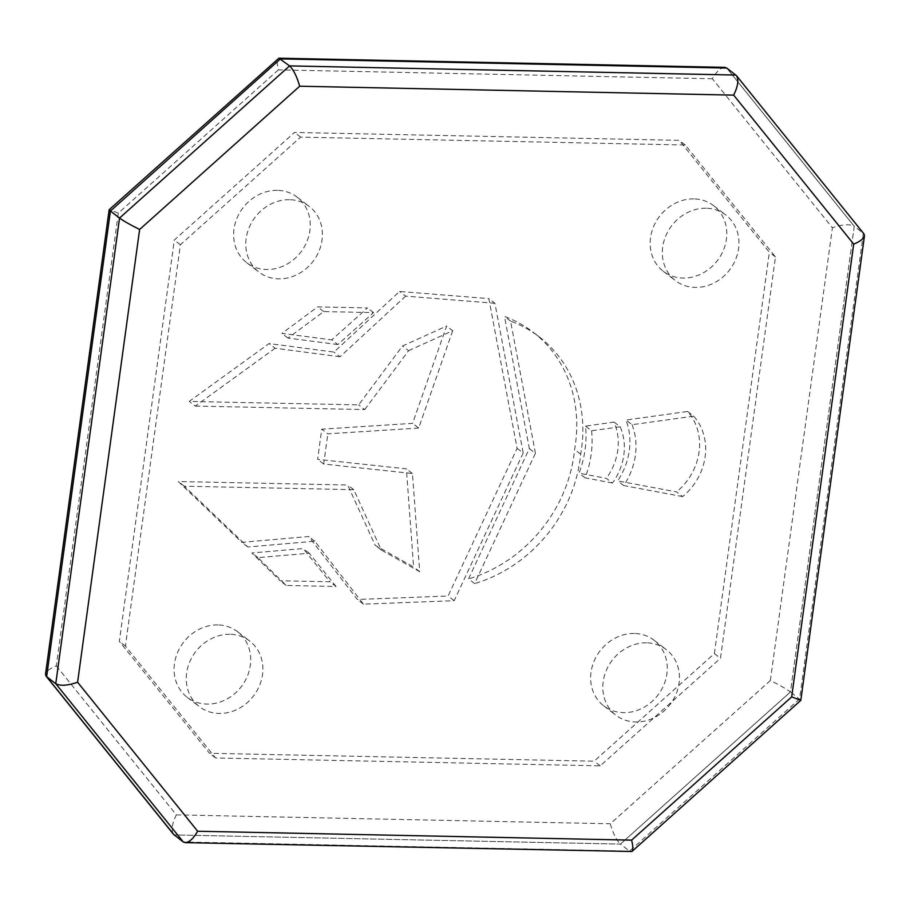 <?xml version="1.0" encoding="UTF-8"?>
<svg xmlns="http://www.w3.org/2000/svg" width="910" height="910" viewBox="0 0 910 910"><rect width="100%" height="100%" fill="white"/><g stroke="black" fill="none" stroke-linecap="round" stroke-linejoin="round"><path stroke-width="0.68" stroke-dasharray="4.55 3.41" d="M800.845 700.279L790.46 691.941L620.427 844.093L174.14 834.936L620.427 844.093L629.561 851.112L799.583 698.96L863.362 233.324L854.24 226.306L790.46 691.941L620.427 844.093C616.502 840.317 613.124 833.537 610.303 823.778L770.372 680.532C779.222 684.889 785.921 688.699 790.46 691.941L854.24 226.306L726.737 68.045L854.24 226.306C849.599 223.849 842.319 224.326 832.4 227.762L712.359 78.76C716.5 71.537 720.606 67.738 724.69 67.351M863.943 233.881L735.86 75.064M631.108 851.794L629.561 851.112L183.263 841.955M229.991 634.281A41.348 36.423 127.5 0 0 189.735 661.889A41.348 36.423 127.5 0 0 199.381 706.649A41.348 36.423 127.5 0 0 253.446 696.059A41.348 36.423 127.5 0 0 249.761 641.084A41.348 36.423 127.5 0 0 229.991 634.281M217.82 624.931A41.348 36.423 127.5 0 0 177.564 652.538A41.348 36.423 127.5 0 0 187.21 697.299A41.348 36.423 127.5 0 0 241.275 686.697A41.348 36.423 127.5 0 0 237.59 631.733A41.348 36.423 127.5 0 0 217.82 624.931M706.069 208.242A41.348 36.423 127.5 0 0 665.802 235.849A41.348 36.423 127.5 0 0 675.447 280.61A41.348 36.423 127.5 0 0 729.524 270.02A41.348 36.423 127.5 0 0 725.839 215.044A41.348 36.423 127.5 0 0 706.069 208.242M693.898 198.892A41.348 36.423 127.5 0 0 653.63 226.499A41.348 36.423 127.5 0 0 663.276 271.26A41.348 36.423 127.5 0 0 717.353 260.658A41.348 36.423 127.5 0 0 713.667 205.694A41.348 36.423 127.5 0 0 693.898 198.892M646.532 642.835A41.348 36.423 127.5 0 0 606.276 670.442A41.348 36.423 127.5 0 0 615.922 715.192A41.348 36.423 127.5 0 0 669.987 704.602A41.348 36.423 127.5 0 0 666.302 649.626A41.348 36.423 127.5 0 0 646.532 642.835M634.361 633.485A41.348 36.423 127.5 0 0 594.105 661.081A41.348 36.423 127.5 0 0 603.751 705.841A41.348 36.423 127.5 0 0 657.816 695.251A41.348 36.423 127.5 0 0 654.131 640.276A41.348 36.423 127.5 0 0 634.361 633.485M289.528 199.7A41.348 36.423 127.5 0 0 249.26 227.307A41.348 36.423 127.5 0 0 258.906 272.056A41.348 36.423 127.5 0 0 312.983 261.466A41.348 36.423 127.5 0 0 309.298 206.49A41.348 36.423 127.5 0 0 289.528 199.7M277.357 190.349A41.348 36.423 127.5 0 0 237.089 217.945A41.348 36.423 127.5 0 0 246.735 262.706A41.348 36.423 127.5 0 0 300.812 252.115A41.348 36.423 127.5 0 0 297.126 197.14A41.348 36.423 127.5 0 0 277.357 190.349M529.336 448.562L535.421 453.237L474.633 583.572L468.548 578.896L529.336 448.562L504.493 316.464A137.467 121.087 -52.5 0 1 533.124 332.184A137.467 121.087 -52.5 0 1 574.585 449.495A137.467 121.087 -52.5 0 1 468.548 578.896M535.421 453.237L510.578 321.139A137.467 121.087 -52.5 0 1 539.209 336.859A137.467 121.087 -52.5 0 1 580.671 454.17A137.467 121.087 -52.5 0 1 474.633 583.572M580.671 454.17L574.585 449.495M510.578 321.139L504.493 316.464M712.359 78.76L278.392 69.865C276.902 63.768 276.788 59.992 278.073 58.513M278.392 69.865L118.323 213.099L109.189 209.641M118.323 213.099L56.306 665.87C49.822 668.532 46.228 671.307 45.523 674.208M56.306 665.87L176.335 814.871C172.013 823.63 171.08 830.113 173.514 834.322M714.395 653.596L769.371 252.252L679.213 140.345L294.533 132.451L174.31 240.035L119.335 641.379L209.493 753.287L594.162 761.181L714.395 653.596L720.481 658.271L775.457 256.927L685.298 145.02L300.618 137.126L180.396 244.722L125.421 646.054L215.579 757.962L600.247 765.856L720.481 658.271M600.247 765.856L594.162 761.181M215.579 757.962L209.493 753.287M125.421 646.054L119.335 641.379M180.396 244.722L174.31 240.035M300.618 137.126L294.533 132.451M685.298 145.02L679.213 140.345M775.457 256.927L769.371 252.252M337.849 344.549L288.015 338.076L323.721 311.573L373.555 312.596L337.849 344.549L331.763 339.874L281.929 333.401L317.635 306.897L367.469 307.921L331.763 339.874M373.555 312.596L367.469 307.921M323.721 311.573L317.635 306.897M288.015 338.076L281.929 333.401M614.068 422.081L620.154 426.767A56.829 50.061 -52.5 0 1 612.453 483.028L606.367 478.353L579.044 473.189A100.691 88.691 127.5 0 0 585.494 426.108L614.068 422.081A56.829 50.061 -52.5 0 1 606.367 478.353M620.154 426.767L591.58 430.783L585.494 426.108M591.58 430.783A100.691 88.691 -52.5 0 1 585.13 477.864L579.044 473.189M612.453 483.028L585.13 477.864M517.107 448.311L523.193 452.987L494.903 303.28L488.818 298.605L517.107 448.311L448.084 596.016L357.368 599.474L308.683 536.502L241.821 542.337L178.258 481.526L347.688 485.007L375.216 545.363L413.606 566.987L406.372 468.843L317.613 459.345L321.742 429.167L412.605 423.355L446.605 326.064L402.527 345.993L358.654 404.893L189.234 401.412L269.053 343.548L333.947 352.079L399.558 291.45L488.818 298.605M494.903 303.28L405.644 296.125L399.558 291.45M405.644 296.125L340.033 356.754L333.947 352.079M340.033 356.754L275.138 348.223L269.053 343.548M275.138 348.223L195.32 406.087L189.234 401.412M195.32 406.087L364.739 409.568L358.654 404.893M364.739 409.568L408.613 350.668L402.527 345.993M408.613 350.668L452.691 330.739L446.605 326.064M452.691 330.739L418.691 428.041L412.605 423.355M418.691 428.041L327.827 433.842L321.742 429.167M523.193 452.987L454.17 600.691L363.454 604.149L314.769 541.177L247.907 547.012L184.343 486.202L353.774 489.682L381.301 550.038L419.692 571.662L412.457 473.518L323.698 464.032L327.827 433.842M323.698 464.032L317.613 459.345M412.457 473.518L406.372 468.843M419.692 571.662L413.606 566.987M381.301 550.038L375.216 545.363M353.774 489.682L347.688 485.007M184.343 486.202L178.258 481.526M247.907 547.012L241.821 542.337M314.769 541.177L308.683 536.502M363.454 604.149L357.368 599.474M454.17 600.691L448.084 596.016M336.04 586.472L309.263 553.235L257.939 557.625L286.195 585.448L336.04 586.472L329.955 581.797L280.109 580.773L251.854 552.95L303.178 548.559L329.955 581.797M286.195 585.448L280.109 580.773M309.263 553.235L303.178 548.559M257.939 557.625L251.854 552.95M687.573 411.479L693.659 416.154A56.886 50.118 -52.5 0 1 682.636 496.587L676.551 491.912L617.628 480.889A65.918 58.069 127.5 0 0 625.966 420.033L687.573 411.479A56.886 50.118 -52.5 0 1 676.551 491.912M693.659 416.154L632.052 424.708L625.966 420.033M632.052 424.708A65.918 58.069 -52.5 0 1 623.714 485.565L617.628 480.889M682.636 496.587L623.714 485.565M176.335 814.871L610.303 823.778M770.372 680.532L832.4 227.762M187.21 697.299L199.381 706.649M237.59 631.733L249.761 641.084M663.276 271.26L675.447 280.61M713.667 205.694L725.839 215.044M603.751 705.841L615.922 715.192M654.131 640.276L666.302 649.626M246.735 262.706L258.906 272.056M297.126 197.14L309.298 206.49M539.209 336.859L533.124 332.184"/><path stroke-width="1.36" d="M77.6 682.238C67.681 685.674 60.401 686.151 55.76 683.694L183.263 841.955L185.31 842.649C189.394 842.262 193.5 838.463 197.641 831.239L77.6 682.238L139.628 229.468L299.697 86.222L733.665 95.129L853.694 244.13L791.677 696.901L800.811 700.359L864.477 235.792L863.943 233.881L736.486 75.678L726.737 68.045L280.439 58.888L726.737 68.045L724.69 67.351L278.892 58.206L289.573 65.907L119.54 218.059L110.417 211.04L280.439 58.888L110.417 211.04L46.637 676.676L110.417 211.04L109.154 209.721L278.892 58.206M853.694 244.13C860.178 241.469 863.772 238.693 864.477 235.792M791.677 696.901L631.608 840.135C633.098 846.232 633.212 850.008 631.927 851.487L185.31 842.649M139.628 229.468C130.778 225.111 124.078 221.301 119.54 218.059L55.76 683.694L46.637 676.676L174.14 834.936L46.057 676.119L45.523 674.208L109.154 209.721M299.697 86.222C296.876 76.463 293.498 69.683 289.573 65.907L735.86 75.064M733.665 95.129C737.987 86.37 738.92 79.887 736.486 75.678M183.263 841.955L173.514 834.322L46.057 676.119M631.608 840.135L197.641 831.239M631.927 851.487L800.811 700.359"/></g></svg>
